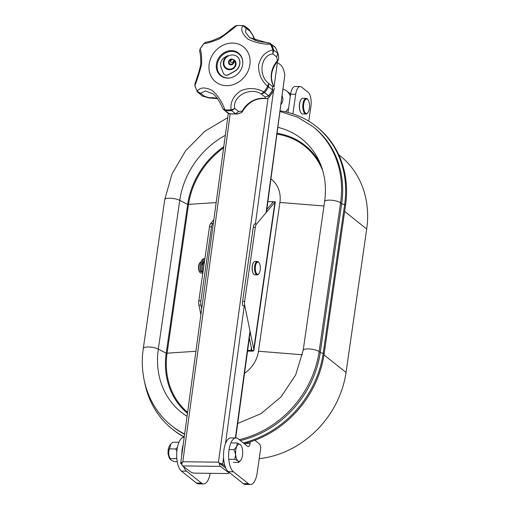 <?xml version="1.0" encoding="UTF-8"?>
<svg xmlns="http://www.w3.org/2000/svg" width="510" height="510" viewBox="0 0 510 510"><rect width="100%" height="100%" fill="white"/><g stroke="black" fill="none" stroke-linecap="round" stroke-linejoin="round"><path stroke-width="0.76" d="M219.102 462.71L219.995 463.756L219.453 464.164L218.898 462.513M220.639 464.228L218.452 462.168A3.353 0.88 7.8 0 1 218.458 462.168L225.751 468.059L220.53 464.145M181.917 464.502L180.922 463.756A3.353 0.88 7.8 0 1 180.655 463.335A3.353 0.88 7.8 0 1 181.165 462.959L182.803 461.754A3.353 0.88 -172.2 0 0 182.803 461.741A3.353 1.383 90.7 0 0 182.809 461.748L218.452 462.168L268.03 98.143M266.456 212.332L284.822 75.11A16.766 6.91 90.7 0 0 280.449 64.77L277.389 62.475L274.068 86.891M224.961 465.968L222.672 464.253A3.353 0.88 -172.2 0 0 220.263 463.424M276.732 62.124A3.353 0.88 7.8 0 1 277.389 62.475M220.345 466.363L182.669 465.917L190.969 472.139A3.353 0.88 -172.2 0 0 195.336 473.159L226.905 473.535A3.353 0.88 -172.2 0 0 228.913 473.006A3.353 0.88 -172.2 0 0 228.646 472.591L220.345 466.363A3.353 1.383 -89.3 0 1 219.453 464.164M182.669 465.917A3.353 1.383 -89.3 0 1 181.777 463.711L182.803 461.754L230.169 113.991L229.353 113.762A2.238 0.918 -84.1 0 1 229.232 113.692L228.123 113.328M182 463.207L181.165 462.959M201.514 271.014L200.392 271.001A8.772 3.615 90.7 0 1 203.853 258.755L204.886 258.768A8.772 3.615 90.7 0 0 201.514 271.014A1.116 0.459 90.7 0 0 201.928 271.69A1.116 0.459 90.7 0 0 202.209 271.467L202.84 270.325M202.731 265.557L202.362 264.244A6.987 2.875 -89.3 0 1 204.504 260.635L204.612 260.648M200.392 271.001A1.116 0.459 90.7 0 0 200.806 271.677L201.928 271.69M203.694 261.235L203.777 262.682M282.272 96.211A7.822 6.808 127.8 0 1 282.84 100.26A7.822 6.808 127.8 0 1 281.182 104.218M288.59 108.228A13.974 12.151 127.8 0 1 285.46 111.837M283.228 89.212A13.974 12.151 127.8 0 1 286.665 90.99A13.974 12.151 127.8 0 1 290.324 96.192M307.53 99.291A7.268 2.996 -89.3 0 1 307.97 99.73A7.268 2.996 -89.3 0 1 309.532 106.233A7.268 2.996 -89.3 0 1 307.81 112.691A7.268 2.996 -89.3 0 1 303.546 106.737A7.268 2.996 -89.3 0 1 307.53 99.291M307.81 112.691L307.402 113.188A7.822 3.226 -89.3 0 1 305.936 114.01L302.57 113.972A7.822 3.226 -89.3 0 1 301.123 113.112A7.822 3.226 -89.3 0 1 299.44 106.112A7.822 3.226 -89.3 0 1 301.295 99.157A7.822 3.226 -89.3 0 1 302.762 98.328L306.121 98.366A7.822 3.226 -89.3 0 1 307.096 98.749A7.822 3.226 -89.3 0 1 307.568 99.227L307.97 99.73M301.047 113.003A7.599 3.13 -89.3 0 1 300.964 112.908A7.599 3.13 -89.3 0 1 299.332 106.112A7.599 3.13 -89.3 0 1 301.13 99.354A7.599 3.13 -89.3 0 1 301.212 99.259M305.936 114.01A7.822 3.226 -89.3 0 1 302.806 106.15A7.822 3.226 -89.3 0 1 306.121 98.366M203.088 271.205A5.591 2.301 -89.3 0 1 204.402 262.095M255.433 266.271A6.146 2.531 90.7 0 0 256.122 272.837A6.146 2.531 90.7 0 0 258.901 273.672A6.146 2.531 90.7 0 0 260.355 268.209A6.146 2.531 90.7 0 0 259.029 262.707A6.146 2.531 90.7 0 0 255.433 266.271M259.029 262.707L258.634 262.204A6.706 2.76 90.7 0 0 257.391 261.464A6.706 2.76 90.7 0 0 254.707 266.092A6.706 2.76 90.7 0 0 257.231 274.877A6.706 2.76 90.7 0 0 258.487 274.163L258.901 273.672M257.231 274.877L254.892 274.845A6.706 2.76 -89.3 0 1 253.648 274.106A6.706 2.76 -89.3 0 1 252.208 268.107A6.706 2.76 -89.3 0 1 253.789 262.146A6.706 2.76 -89.3 0 1 255.051 261.439L257.391 261.464M253.566 274.004A6.483 2.671 -89.3 0 1 253.489 273.908A6.483 2.671 -89.3 0 1 252.093 268.107A6.483 2.671 -89.3 0 1 253.629 262.344A6.483 2.671 -89.3 0 1 253.706 262.248M203.012 271.766A4.469 1.842 -89.3 0 1 202.457 271.014M202.33 264.473A4.469 1.842 -89.3 0 1 203.528 263.077M202.814 273.111L201.029 273.086A5.591 2.301 -89.3 0 1 199.996 272.474L199.601 271.97A5.03 2.072 -89.3 0 1 198.517 267.469A5.03 2.072 -89.3 0 1 199.703 262.994L200.118 262.503A5.591 2.301 -89.3 0 1 201.023 261.923M199.996 272.474A5.591 2.301 -89.3 0 1 198.798 267.469A5.591 2.301 -89.3 0 1 200.118 262.503M202.859 272.824A5.591 2.301 -89.3 0 1 202.049 271.651M203.101 262.134A5.591 2.301 -89.3 0 1 203.713 261.942A5.591 2.301 -89.3 0 1 203.732 261.942M178.87 442.304L172.629 442.227L170.895 443.955L169.524 448.87L175.765 448.94L177.429 447.302M170.895 443.955L170.047 444.975A7.765 3.2 90.7 0 0 168.211 451.879A7.765 3.2 90.7 0 0 169.881 458.828L170.557 459.676L170.27 458.579L176.511 458.656L176.779 457.929M176.842 458.783L176.511 458.656M176.842 451.375L175.765 448.94M169.524 448.87C168.192 452.058 168.44 455.296 170.27 458.579M170.557 459.676L174.133 461.658L177.225 461.697M240.548 460.524L238.686 462.43L237.953 460.906L234.829 459.351L235.645 454.512L234.077 449.635L236.825 446.333L237.188 442.999L231.757 442.935M237.188 442.999L240.306 444.548A8.6 3.544 -89.3 0 1 240.822 445.077A8.6 3.544 -89.3 0 1 242.613 450.942A8.6 3.544 -89.3 0 1 241.434 459.121A8.6 3.544 -89.3 0 1 240.637 460.415A8.6 3.544 -89.3 0 1 237.953 460.906A8.6 3.544 -89.3 0 1 235.645 454.512A8.6 3.544 -89.3 0 1 236.825 446.333A8.6 3.544 -89.3 0 1 240.306 444.548L240.777 445.02M234.077 449.635L229.066 449.578M234.829 459.351L229.404 459.287M238.686 462.43L233.261 462.36M224.419 74.587A4.035 3.513 -52.2 0 0 224.483 74.638L224.355 74.543A4.035 3.513 -52.2 0 1 223.367 73.223L221.047 67.454A8.071 7.019 -52.2 0 1 225.261 56.992L228.008 55.513A9.849 8.568 127.8 0 0 227.307 55.928A7.911 6.879 127.8 0 0 225.701 68.416A7.911 6.879 127.8 0 0 232.643 69.028A5.495 4.781 127.8 0 0 234.351 60.008A5.495 4.781 127.8 0 0 232.79 59.249L232.585 59.256A3.066 2.665 127.8 0 0 229.098 60.792A3.066 2.665 127.8 0 0 229.506 64.438M226.159 67.957A7.261 6.318 -52.2 0 0 226.223 68.008A7.261 6.318 -52.2 0 0 232.554 68.595A4.788 4.163 -52.2 0 0 234.109 60.722L233.982 60.62A3.066 2.665 127.8 0 1 232.904 64.145A3.066 2.665 127.8 0 1 229.443 64.387A3.066 2.665 127.8 0 1 228.945 60.728A3.066 2.665 127.8 0 1 232.458 59.154L232.751 59.307M224.483 74.638A4.035 3.513 -52.2 0 0 228.308 74.817L234.747 71.336A8.071 7.019 -52.2 0 0 236.315 70.252A9.205 8.007 -52.2 0 0 237.08 56.546A9.205 8.007 -52.2 0 0 237.016 56.495M225.764 68.468A7.911 6.879 127.8 0 1 227.434 56.03A9.849 8.568 127.8 0 1 228.136 55.615L228.008 55.513M232.923 59.351A5.495 4.781 127.8 0 1 234.422 60.059M242.798 61.92A13.974 12.151 -52.2 0 0 238.527 53.658A13.974 12.151 -52.2 0 0 222.621 54.889A13.974 12.151 -52.2 0 0 217.987 71.17A13.974 12.151 -52.2 0 0 221.404 75.741A13.974 12.151 -52.2 0 0 230.469 77.82M231.055 62.367A1.536 1.332 127.8 0 1 231.986 59.772L231.852 59.67A2.422 2.104 -52.2 0 0 229.347 61.174A2.422 2.104 -52.2 0 0 229.838 63.877A2.422 2.104 -52.2 0 0 232.675 63.591A2.422 2.104 -52.2 0 0 233.319 60.664L233.446 60.766A2.422 2.104 -52.2 0 1 232.809 63.693A2.422 2.104 -52.2 0 1 229.972 63.979L229.838 63.877M221.404 75.741L222.277 76.417A13.974 12.151 -52.2 0 0 224.043 77.526M240.918 55.768A13.974 12.151 -52.2 0 0 239.4 54.334L238.527 53.658M224.355 74.543A4.035 3.513 -52.2 0 0 228.18 74.715L234.619 71.234A8.071 7.019 -52.2 0 0 236.187 70.157A9.205 8.007 -52.2 0 0 236.952 56.444A9.205 8.007 -52.2 0 0 227.568 56.438A7.261 6.318 -52.2 0 0 226.096 67.906A7.261 6.318 -52.2 0 0 232.42 68.493L232.554 68.595M232.42 68.493A4.788 4.163 -52.2 0 0 233.982 60.62M233.319 60.664A1.536 1.332 127.8 0 1 230.985 62.322A1.536 1.332 127.8 0 1 231.852 59.67M187.597 412.341A75.741 65.726 128.5 0 1 167.076 353.341L188.515 204.567A75.741 65.726 128.5 0 1 223.622 147.849M271.001 178.984A29.057 25.22 128.5 0 1 279.907 202.444L258.468 351.224A29.057 25.22 128.5 0 1 244.532 373.307M277.108 134.143A75.741 65.726 128.5 0 1 322.843 171.009M237.705 423.466L260.992 413.661L281.087 396.85L295.692 374.907L303.189 350.306L324.628 201.533A8.383 2.327 8.2 0 1 331.423 200.213A8.383 2.327 8.2 0 1 340.565 202.821A96.122 83.41 128.5 0 0 312.879 126.588L314.001 127.487A96.122 83.41 128.5 0 1 341.687 203.713L320.248 352.486A96.122 83.41 128.5 0 1 240.331 440.551M184.607 434.297A96.122 83.41 128.5 0 1 172.775 426.628L171.653 425.729A96.122 83.41 128.5 0 0 184.652 433.997M280.277 110.861A98.353 85.348 128.5 0 1 316.327 126.48A98.353 85.348 128.5 0 1 344.658 204.484L323.219 353.258A98.353 85.348 128.5 0 1 243.302 442.916M184.257 436.879A98.353 85.348 128.5 0 1 172.323 429.12A98.353 85.348 128.5 0 1 144.508 381.735M316.327 126.48L317.22 127.194A98.353 85.348 128.5 0 1 345.55 205.192L324.111 353.972A98.353 85.348 128.5 0 1 244.201 443.63M184.225 437.102A98.353 85.348 128.5 0 1 173.215 429.834L172.323 429.12M251.398 347.559L250.984 350.453L253.865 350.485A3.353 0.931 8.2 0 1 253.865 350.58A3.353 0.931 8.2 0 1 251.851 351.141L247.56 351.09M267.916 201.622L275.304 201.711L256.524 224.03A5.591 2.301 90.7 0 0 255.319 227.32L244.653 301.346A5.591 2.301 90.7 0 0 244.762 305.681L253.75 349.108L274.896 202.4M249.371 337.773L251.742 349.675L250.984 350.453L247.65 350.408M253.865 350.58L275.304 201.807A3.353 0.931 -171.8 0 0 275.304 201.711M201.711 308.722L200.972 305.159A5.591 2.301 -89.3 0 1 200.863 300.823L211.529 226.797A5.591 2.301 -89.3 0 1 212.74 223.507L210.7 223.482A5.591 2.301 -89.3 0 0 209.495 226.772L198.823 300.798A5.591 2.301 -89.3 0 0 198.938 305.133L200.902 314.644M256.524 224.03L254.49 224.005A5.591 2.301 90.7 0 0 253.285 227.294L242.613 301.321A5.591 2.301 90.7 0 0 242.722 305.656L244.762 305.681M266.851 209.451L272.856 202.374L272.423 201.673L272.212 203.133M213.817 219.81L210.7 223.482M213.429 222.698L212.74 223.507M253.865 350.485L253.75 349.108M224.655 109.777L224.859 109.771A2.238 0.963 95.3 0 0 225.286 110.581L225.21 110.574A2.238 1.192 -86.7 0 1 224.655 109.777L223.061 109.044C221.64 106.271 218.701 98.366 213.123 93.948L205.447 90.965L200.64 93.317L197.338 91.392A2.238 0.784 151.3 0 0 197.319 91.762L198.18 92.769L200.64 93.317L204.491 96.301L209.31 97.805A22.351 19.444 127.8 0 1 217.432 98.564M197.3 91.704A2.238 1.02 -27 0 1 197.255 91.641A2.238 1.02 -27 0 1 197.236 91.182C200.13 87.191 205.128 86.949 212.23 90.461C217.968 95.574 222.181 102.013 224.859 109.771A44.281 38.518 -52.2 0 0 231.062 109.848L231.291 109.854A2.238 0.631 88.3 0 0 231.629 110.651L231.546 110.651A2.238 0.873 -93.9 0 1 231.062 109.848C230.182 102.134 233.401 95.791 240.726 90.818C248.612 87.465 256.307 87.854 263.81 91.972L261.273 94.038C250.27 86.451 231.903 96.435 234.785 108.496L231.629 110.651L235.645 113.768L238.635 111.486L242.205 111.123A22.351 19.444 127.8 0 1 265.378 98.475L265.123 97.027L261.273 94.038L264.562 92.68L263.683 92.182M200.035 49.094L200.035 49.068C201.246 50.79 201.769 55.921 201.622 64.464C199.397 72.86 197.166 79.885 194.928 85.527A44.281 38.518 -52.2 0 0 197.236 91.182L197.338 91.392M240.58 112.793L237.367 114.074L229.347 113.762A2.238 0.969 95.5 0 1 229.239 113.692L223.265 109.331M217.483 98.634L208.966 97.965L202.623 96.154L204.491 96.301L202.413 96.027M266.131 98.64L265.378 98.475L267.45 98.43L269.216 97.155L268.687 95.874L265.123 97.027L268.687 95.874L263.81 91.972A44.281 38.518 -52.2 0 0 267.699 86.394C261.343 80.669 258.315 73.593 258.621 65.172C260.68 56.648 265.417 51.567 272.824 49.935A2.238 0.943 -17.5 0 1 273.711 50.159L277.759 53.352A2.238 0.994 163.1 0 1 277.861 53.454L276.675 56.91L272.824 53.926C260.795 55.035 257.881 75.454 268.674 83.417L268.541 86.974L267.699 86.394L268.674 83.417L272.525 86.407L273.755 86.464A22.351 19.444 127.8 0 1 277.383 60.658L276.675 56.91L277.759 53.352A2.238 0.943 -17.4 0 1 277.854 53.448L278.422 54.589L278.715 57.974L278.454 59.632L277.383 60.658L277.536 60.04M274.087 86.98L273.985 86.745C269.656 78.183 270.963 69.507 277.893 60.735L278.454 59.632M268.585 95.791A44.708 38.894 -52.2 0 0 272.601 90.028L272.525 86.407L272.71 90.098M273.736 50.235A2.238 0.708 160.6 0 0 272.914 50.146L272.824 53.926L273.736 50.235M267.846 86.209A2.238 0.382 34.3 0 1 268.585 86.904L272.608 90.021M249.148 29.503L252.858 35.324L249.932 31.11L246.081 28.126L245.546 32.245L249.607 37.619L268.426 43.165M252.877 35.043L252.858 35.324A22.351 19.444 127.8 0 0 255.064 40.5M277.759 53.352A44.708 38.894 -52.2 0 0 275.374 47.506A2.238 0.975 -27.5 0 1 275.464 47.596L275.47 47.608A2.238 1.02 152.9 0 0 275.374 47.506L274.909 46.863M248.95 29.331L249.932 31.11L249.301 29.657L244.978 26.252L246.081 28.126L242.887 25.691A2.238 0.963 -84.7 0 1 243.244 25.576A2.238 0.963 -84.7 0 1 243.334 25.596M275.464 47.596L275.47 47.608A44.689 38.875 -52.2 0 1 277.854 53.448M275.368 47.506L271.384 44.453A2.238 1.02 153 0 0 270.51 44.281L270.44 44.096A2.238 1.243 -25.4 0 1 271.352 44.383L274.648 46.633M270.44 44.096L269.242 42.961L270.663 43.541M272.914 50.146L272.824 49.935A44.281 38.518 -52.2 0 0 270.51 44.281C262.459 44.268 254.955 42.566 248.013 39.174C242.11 33.934 240.401 29.44 242.887 25.691A44.281 38.518 -52.2 0 0 236.691 25.615A2.238 0.873 86.1 0 1 236.94 25.5L243.244 25.576L244.978 26.252L243.57 25.685A2.238 0.727 97.4 0 0 243.397 25.596A2.238 0.727 97.4 0 0 243.123 25.704M236.487 25.628A2.238 1.096 -96.6 0 1 236.761 25.519L235.512 25.946L236.691 25.615C232.407 29.325 226.682 33.73 219.517 38.817C211.465 42.043 206.276 43.599 203.943 43.484L205.332 42.445M194.865 85.336L194.928 85.527A2.238 0.943 162.5 0 0 194.897 85.871L194.852 85.718A2.238 1.167 -15.1 0 1 194.865 85.336L194.852 85.718A2.238 1.167 -15.1 0 0 194.884 85.801M199.933 49.272L199.576 51.3L199.926 49.26L203.936 43.477A44.281 38.518 -52.2 0 0 200.054 49.062L199.945 49.26M194.82 84.258L198.747 72.445C200.156 67.62 200.832 64.343 200.787 62.615C200.602 56.087 200.201 52.313 199.576 51.3L199.582 51.312M235.091 51.88A14.42 12.54 127.8 0 1 238.999 53.499M221.365 76.239A14.42 12.54 127.8 0 1 218.828 72.853M231.463 50.617A14.42 12.54 127.8 0 1 238.368 52.97A14.42 12.54 127.8 0 1 239.445 72.05A14.42 12.54 127.8 0 1 220.696 75.754A14.42 12.54 127.8 0 1 217.502 60.269A14.42 12.54 127.8 0 1 231.463 50.617M197.434 91.876L202.164 95.861M269.216 97.155L273.876 90.468L274.399 88.166M273.902 89.894C274.061 90.723 273.666 90.793 272.703 90.104A44.689 38.875 -52.2 0 1 268.687 95.874M231.291 109.854L234.785 108.496L238.635 111.486L235.76 113.838A2.238 0.873 -94 0 1 235.645 113.768A2.238 0.918 85.5 0 0 235.773 113.838M235.645 113.768L235.645 113.768A44.708 38.894 -52.2 0 1 229.239 113.692M241.498 112.602L242.403 111.652L242.205 111.123L241.498 112.602L237.367 114.074L235.76 113.838A44.689 38.875 -52.2 0 1 229.353 113.762M267.45 98.43L265.812 98.64C256.039 97.767 248.236 102.102 242.403 111.652M254.866 440.277L259.424 443.91A4.469 1.842 -89.3 0 1 260.553 449.546L257.18 472.929A16.766 6.91 -89.3 0 1 250.467 484.5A16.766 6.91 -89.3 0 1 248.37 483.678L233.382 471.737A17.327 7.14 -89.3 0 1 228.735 452.504A17.327 7.14 -89.3 0 1 235.958 437.943A17.327 7.14 -89.3 0 1 238.125 438.791L247.688 446.409A4.469 1.842 90.7 0 0 248.242 446.626A4.469 1.842 90.7 0 0 250.034 443.541L250.276 441.883M250.467 484.5L245.374 484.436A16.766 6.91 -89.3 0 1 243.276 483.614L228.289 471.673A17.327 7.14 -89.3 0 1 223.641 452.446A17.327 7.14 -89.3 0 1 230.871 437.88L235.958 437.943M244.826 444.127A4.469 1.842 90.7 0 0 244.947 443.477L244.953 443.439M210.184 473.337A16.766 6.91 -89.3 0 1 203.624 483.939A16.766 6.91 -89.3 0 1 201.526 483.117L186.539 471.176A17.327 7.14 -89.3 0 1 183.613 466.625M181.77 455.143A17.327 7.14 -89.3 0 1 183.198 444.643M203.624 483.939L198.53 483.882A16.766 6.91 -89.3 0 1 196.433 483.059L181.445 471.119A17.327 7.14 -89.3 0 1 176.798 451.885A17.327 7.14 -89.3 0 1 184.027 437.325L184.199 437.325M308.773 121.195L310.909 106.361A11.175 4.603 90.7 0 0 308.097 92.272L301.576 87.082A11.175 4.603 90.7 0 0 300.18 86.528A11.175 4.603 90.7 0 0 295.704 94.248L292.874 113.87M300.18 86.528L295.086 86.47A11.175 4.603 90.7 0 0 290.611 94.184L287.978 112.442M259.239 458.656A92.208 80.019 -51.5 0 0 346.029 372.466L366.703 229.003A92.208 80.019 -51.5 0 0 340.144 155.875L338.755 154.766M273.487 91.124L255.389 224.017M244.271 305.675L225.49 443.566M223.571 457.655L222.672 464.253M235.41 437.937L249.983 330.907M266.073 212.791L284.822 75.11M228.646 472.591L228.722 472.024M204.535 261.197L203.732 261.19M216.163 202.585L187.654 204.44A76.525 66.408 128.5 0 1 223.782 146.67M195.916 351.275L166.215 353.22L187.654 204.44L179.756 200.328A79.573 69.048 128.5 0 1 225.331 135.303M258.468 351.224L302.417 354.775M187.47 413.266A76.525 66.408 128.5 0 1 166.215 353.22L158.317 349.101L179.756 200.328A8.383 2.327 -171.8 0 0 170.633 198.25A8.383 2.327 -171.8 0 0 164.749 199.627L143.31 348.4C138.752 378.35 149.621 408.484 171.653 425.729M279.907 202.444L323.984 206.008M277.223 133.301A76.525 66.408 128.5 0 1 320.611 164.424M187.062 416.3A79.573 69.048 128.5 0 1 158.317 349.101A8.383 2.327 -171.8 0 0 149.194 347.023A8.383 2.327 -171.8 0 0 143.31 348.4M278.026 127.379A79.573 69.048 128.5 0 1 319.394 161.574C324.876 173.719 326.617 187.036 324.628 201.533M303.189 350.306A8.383 2.327 8.2 0 1 309.984 348.993A8.383 2.327 8.2 0 1 319.126 351.594A96.122 83.41 128.5 0 1 239.209 439.652M345.55 205.192L344.658 204.484A3.353 0.931 -171.8 0 1 341.687 203.713L340.565 202.821L319.126 351.594L320.248 352.486A3.353 0.931 -171.8 0 0 323.219 353.258L324.111 353.972M200.863 300.823L198.823 300.798M200.972 305.159L198.938 305.133M242.613 301.321L244.653 301.346M255.319 227.32L253.285 227.294M211.529 226.797L209.495 226.772M209.164 64.12A22.351 19.444 -52.2 0 0 231.106 85.195A22.351 19.444 -52.2 0 0 249.199 55.399A22.351 19.444 -52.2 0 0 227.957 43.529A22.351 19.444 -52.2 0 0 209.164 64.12M273.711 50.159A44.708 38.894 -52.2 0 0 271.384 44.453M225.286 110.581A44.708 38.894 -52.2 0 0 231.546 110.651M264.613 92.61A44.708 38.894 -52.2 0 0 268.541 86.974M243.276 483.614L248.37 483.678M228.289 471.673L233.382 471.737M244.947 443.477L250.034 443.541M196.433 483.059L201.526 483.117M181.445 471.119L186.539 471.176M295.704 94.248L290.611 94.184M346.029 372.466L323.977 354.896M366.703 229.003L344.652 211.433M180.655 463.335L228.308 113.443M250.18 331.851L235.735 437.937M229.016 472.254L228.913 473.006M290.63 94.063L286.665 90.99M203.203 261.936L203.713 261.942M168.912 456.915L168.007 453.67L168.185 449.291L169.033 446.862M312.879 126.588L297.521 117.141L280.188 111.531M227.734 117.651L204.778 131.325L185.697 150.616L171.991 173.993L164.749 199.627M223.061 109.044L227.862 113.15M194.897 85.871L197.319 91.762M204.076 43.312L205.32 42.445L211.65 40.915L220.556 37.16C229.162 31.69 229.768 29.637 235.512 25.946M208.966 97.965L209.623 97.977M269.242 42.961L258.264 41.418L249.607 37.619M255.14 40.526L253.081 35.572M275.757 48.055L278.422 54.589"/></g></svg>
